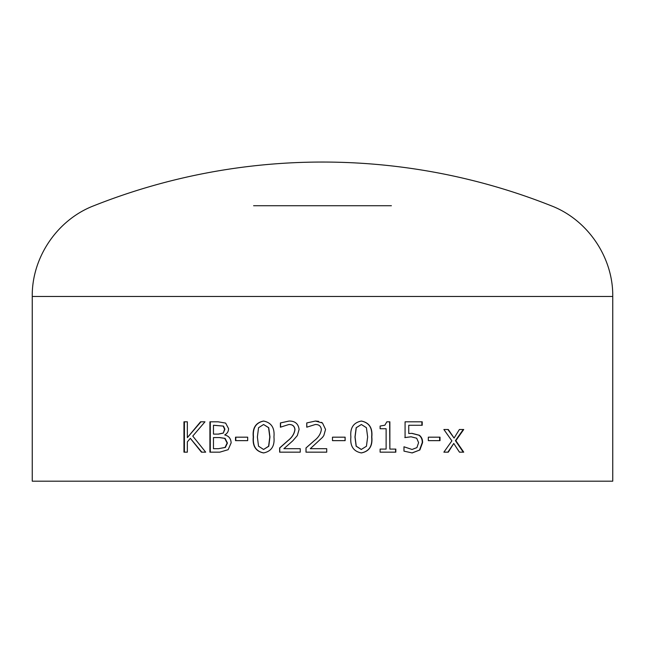 <?xml version="1.0" encoding="UTF-8"?>
<svg xmlns="http://www.w3.org/2000/svg" width="645" height="645" viewBox="0 0 645 645"><rect width="100%" height="100%" fill="white"/><g stroke="black" fill="none" stroke-linecap="round" stroke-linejoin="round"><path stroke-width="0.97" d="M612.75 481.186L32.25 481.186L32.25 296.482L612.75 296.482L612.75 481.186M228.169 449.686L219.808 452.161L209.915 452.161L209.915 421.814L218.123 421.814L225.629 423.088L228.58 428.667C228.491 431.505 227.233 433.561 224.799 434.835L224.799 434.996C228.814 435.931 230.926 438.56 231.128 442.881L228.169 449.686M235.514 440.64L235.514 437.181L247.688 437.181L247.688 440.64L235.514 440.64M263.571 452.927C255.799 451.419 252.364 446.106 253.267 437.004C252.364 427.917 255.791 422.596 263.571 421.048C271.368 422.596 274.826 427.909 273.948 436.971C274.867 446.066 271.4 451.387 263.571 452.927M279.64 452.161L279.64 447.936L288.001 440.543C291.967 437.487 294.265 433.835 294.886 429.586C294.499 426.135 292.499 424.442 288.904 424.507L280.398 427.192L280.398 422.935L289.008 421.048C295.015 420.951 298.377 423.749 299.095 429.457L297.337 435.56L292.822 440.785L283.889 448.702L300.248 448.702L300.248 452.161L279.64 452.161M305.996 452.161L305.996 447.936L314.421 440.543C318.42 437.487 320.726 433.835 321.347 429.586C320.96 426.135 318.953 424.442 315.332 424.507L306.762 427.192L306.762 422.935L315.437 421.048L322.5 423.015L325.572 429.457L323.806 435.56L322.5 437.375L310.277 448.702L326.725 448.702L326.725 452.161L305.996 452.161M332.481 440.64L332.481 437.181L345.139 437.181L345.139 440.64L332.481 440.64M361.369 452.927C353.468 451.419 349.969 446.106 350.88 437.004C349.969 427.917 353.468 422.596 361.369 421.048C369.23 422.596 372.705 427.909 371.81 436.971C372.745 446.066 369.262 451.387 361.369 452.927M389.87 449.089L395.828 449.089L395.828 452.161L380.115 452.161L380.115 449.089L386.121 449.089L386.121 428.731L380.115 428.731L380.115 426.039L384.855 425.208L386.847 421.814L389.87 421.814L389.87 449.089L389.644 421.814M419.879 449.96L412.187 452.927L403.972 451.137L403.972 446.783L412.05 449.468L416.912 447.614L418.597 442.639L416.686 438.221L411.067 436.794L405.076 437.568L405.076 421.814L422.217 421.814L422.217 425.273L408.753 425.273L408.753 433.504L411.994 433.343L419.339 435.246C421.612 437.052 422.685 439.511 422.572 442.615L419.879 449.96L412.01 452.927M412.05 449.468L403.972 446.783M428.32 440.64L428.32 437.181L440.019 437.181L440.019 440.64L428.32 440.64M459.458 452.161L453.749 443.462L448.299 452.161L443.873 452.161L451.895 440.857L443.873 429.497L448.283 429.497L454.08 438.06L459.401 429.497L463.731 429.497L455.838 440.656L463.731 452.161L459.458 452.161M201.434 452.161L190.315 438.334L187.348 441.865L187.348 452.161L183.962 452.161L183.962 421.814L187.348 421.814L187.348 437.641L200.539 421.814L204.981 421.814L192.758 436.084L205.682 452.161L201.434 452.161M391.394 205.731L253.606 205.731M201.829 452.161L190.315 438.334M184.414 452.161L184.414 421.814M187.348 437.641L200.942 421.814M453.749 443.462L447.888 452.161M447.872 429.497L454.08 438.06M463.271 429.497L455.402 440.656L463.271 452.161M455.838 440.656L455.402 440.656M439.632 437.181L439.632 440.64M411.067 436.794L404.81 437.568M421.886 421.814L421.886 425.273M408.753 425.273L408.753 433.504M411.695 433.343L419.024 435.246C421.282 437.052 422.362 439.503 422.249 442.615L419.556 449.96M395.587 449.089L395.587 452.161M361.24 421.048C369.077 422.596 372.544 427.901 371.649 436.971C372.576 446.058 369.109 451.379 361.24 452.927M361.369 424.507L356.161 427.716L354.976 437.004L356.137 446.195L361.24 449.468L366.433 446.259L367.642 436.971L366.416 427.683L361.369 424.507L356.274 427.716L355.081 437.004L356.25 446.195L361.369 449.468M345.067 437.181L345.067 440.64M306.044 452.161L306.044 447.936L314.446 440.543C318.428 437.479 320.734 433.835 321.355 429.586C320.96 426.135 318.969 424.442 315.357 424.507L315.332 424.507M306.81 427.192L306.81 422.935L315.461 421.048M315.784 421.056L318.686 421.362M321.42 422.33L322.113 422.741M322.5 423.015L325.564 429.457L323.806 435.56L322.5 437.375M326.709 448.702L326.709 452.161M279.777 452.161L279.777 447.936L288.113 440.543C292.072 437.479 294.362 433.835 294.975 429.586C294.588 426.135 292.604 424.442 289.016 424.507L288.904 424.507M280.607 427.192L280.535 422.935L289.113 421.048M263.765 452.927C256.017 451.419 252.59 446.106 253.493 437.004C252.59 427.925 256.017 422.604 263.765 421.048M263.571 449.468L268.763 446.259L269.957 436.971L268.747 427.683L263.571 424.507L258.548 427.716L257.379 437.004L258.524 446.195L263.571 449.468L268.586 446.259L269.787 436.971L268.57 427.683L263.571 424.507M235.796 440.64L235.796 437.181M210.286 452.161L210.286 421.814M218.413 448.702L225.379 447.437L227.435 443.059L225.057 438.366L219.679 437.568L213.471 437.568L213.471 448.702L218.413 448.702L225.057 447.437L227.129 443.059L224.734 438.366L219.34 437.568M223.476 426.095L213.471 425.273L213.471 434.109L218.599 434.109L223.291 433.101L224.911 429.199L223.476 426.095L213.826 425.273M223.291 433.101L224.589 429.199L223.154 426.095M218.26 434.109L222.968 433.101M32.25 296.482C31.742 257.371 57.349 219.679 93.888 205.731A620.079 620.079 0 0 1 551.112 205.731C587.651 219.679 613.258 257.371 612.75 296.482"/></g></svg>
